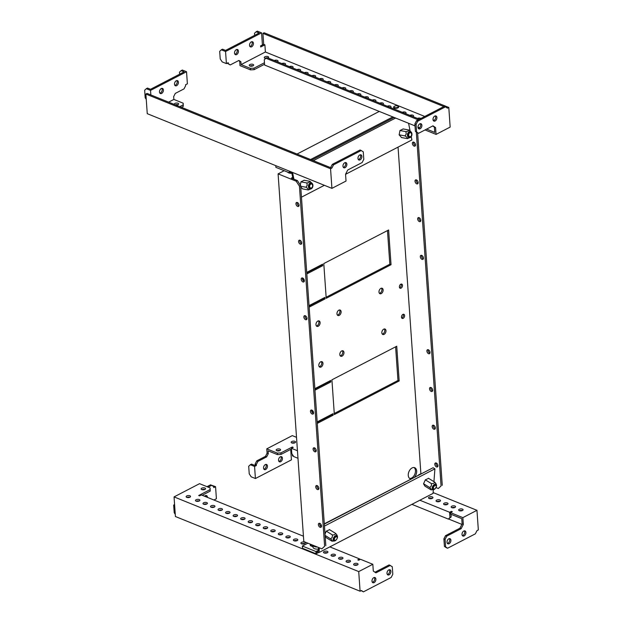 <?xml version="1.0" encoding="UTF-8"?>
<svg xmlns="http://www.w3.org/2000/svg" width="623" height="623" viewBox="0 0 623 623"><rect width="100%" height="100%" fill="white"/><g stroke="black" fill="none" stroke-linecap="round" stroke-linejoin="round"><path stroke-width="0.93" d="M397.599 107.374A2.134 0.981 -4 0 0 397.871 106.128A2.134 0.981 -4 0 0 394.585 106.151A2.134 0.981 -4 0 0 394.234 106.385A2.134 0.981 -4 0 0 394.811 107.615A2.134 0.981 -4 0 0 397.599 107.374M394.094 106.533A2.554 1.176 -4 0 0 393.892 106.689A2.554 1.176 -4 0 0 393.565 107.32A2.554 1.176 -4 0 0 395.177 108.285A2.554 1.176 -4 0 0 397.926 107.872A2.554 1.176 -4 0 0 398.665 106.961A2.554 1.176 -4 0 0 398.253 106.385A2.554 1.176 -4 0 0 398.035 106.26M401.072 284.104A2.212 1.433 -68 0 1 401.29 284.882A2.212 1.433 -68 0 1 399.592 287.764M399.374 286.985A2.212 1.433 -68 0 1 400.114 284.781A2.212 1.433 -68 0 1 401.765 284.119A2.212 1.433 -68 0 1 402.497 285.365A2.212 1.433 -68 0 1 401.749 287.569A2.212 1.433 -68 0 1 400.106 288.231A2.212 1.433 -68 0 1 399.374 286.985M403.182 314.296A2.212 1.433 -68 0 1 403.4 315.074A2.212 1.433 -68 0 1 401.703 317.956M401.485 317.177A2.212 1.433 -68 0 1 402.224 314.973A2.212 1.433 -68 0 1 403.875 314.319A2.212 1.433 -68 0 1 404.607 315.565A2.212 1.433 -68 0 1 403.868 317.769A2.212 1.433 -68 0 1 402.217 318.423A2.212 1.433 -68 0 1 401.485 317.177M318.47 320.853A2.936 1.9 -68 0 1 318.906 322.099A2.936 1.9 -68 0 1 316.398 325.977M315.97 324.731A2.936 1.9 -68 0 1 316.951 321.803A2.936 1.9 -68 0 1 319.14 320.931A2.936 1.9 -68 0 1 320.105 322.582A2.936 1.9 -68 0 1 319.124 325.51A2.936 1.9 -68 0 1 316.936 326.382A2.936 1.9 -68 0 1 315.97 324.731M339.48 309.966A2.936 1.9 -68 0 1 339.909 311.212A2.936 1.9 -68 0 1 337.409 315.09M336.973 313.844A2.936 1.9 -68 0 1 337.954 310.916A2.936 1.9 -68 0 1 340.142 310.044A2.936 1.9 -68 0 1 341.116 311.702A2.936 1.9 -68 0 1 340.127 314.623A2.936 1.9 -68 0 1 337.939 315.495A2.936 1.9 -68 0 1 336.973 313.844M381.494 288.192A2.936 1.9 -68 0 1 381.922 289.438A2.936 1.9 -68 0 1 379.423 293.316M378.986 292.07A2.936 1.9 -68 0 1 379.975 289.142A2.936 1.9 -68 0 1 382.164 288.27A2.936 1.9 -68 0 1 383.129 289.929A2.936 1.9 -68 0 1 382.14 292.849A2.936 1.9 -68 0 1 379.952 293.721A2.936 1.9 -68 0 1 378.986 292.07M384.344 328.96A2.936 1.9 -68 0 1 384.773 330.206A2.936 1.9 -68 0 1 382.273 334.084M381.837 332.838A2.936 1.9 -68 0 1 382.826 329.91A2.936 1.9 -68 0 1 385.014 329.037A2.936 1.9 -68 0 1 385.98 330.688A2.936 1.9 -68 0 1 384.998 333.617A2.936 1.9 -68 0 1 382.81 334.489A2.936 1.9 -68 0 1 381.837 332.838M342.331 350.733A2.936 1.9 -68 0 1 342.759 351.979A2.936 1.9 -68 0 1 340.259 355.858M339.823 354.612A2.936 1.9 -68 0 1 340.812 351.684A2.936 1.9 -68 0 1 343 350.811A2.936 1.9 -68 0 1 343.966 352.462A2.936 1.9 -68 0 1 342.977 355.39A2.936 1.9 -68 0 1 340.789 356.263A2.936 1.9 -68 0 1 339.823 354.612M321.32 361.62A2.936 1.9 -68 0 1 321.756 362.866A2.936 1.9 -68 0 1 319.249 366.745M318.82 365.499A2.936 1.9 -68 0 1 319.801 362.57A2.936 1.9 -68 0 1 321.99 361.698A2.936 1.9 -68 0 1 322.955 363.349A2.936 1.9 -68 0 1 321.974 366.277A2.936 1.9 -68 0 1 319.786 367.149A2.936 1.9 -68 0 1 318.82 365.499M414.061 467.538A5.965 3.855 -68 0 1 415.455 470.567A5.965 3.855 -68 0 1 409.654 478.441M410.907 478.931A5.965 3.855 -68 0 1 410.222 478.76A5.965 3.855 -68 0 1 408.26 475.411A5.965 3.855 -68 0 1 410.253 469.469A5.965 3.855 -68 0 1 414.692 467.702A5.965 3.855 -68 0 1 416.662 471.05A5.965 3.855 -68 0 1 414.669 476.984M321.507 525.952A2.212 1.347 -117.4 0 0 320.534 523.865A2.212 1.347 -117.4 0 0 318.921 523.351A2.212 1.347 -117.4 0 0 318.376 524.683A2.212 1.347 -117.4 0 0 319.342 526.77A2.212 1.347 -117.4 0 0 320.962 527.284A2.212 1.347 -117.4 0 0 321.507 525.952M321.421 526.708A2.212 1.347 62.6 0 1 319.576 524.06A2.212 1.347 62.6 0 1 319.661 523.304M318.867 488.206A2.212 1.347 -117.4 0 0 317.894 486.119A2.212 1.347 -117.4 0 0 316.282 485.605A2.212 1.347 -117.4 0 0 315.736 486.937A2.212 1.347 -117.4 0 0 316.702 489.024A2.212 1.347 -117.4 0 0 318.322 489.538A2.212 1.347 -117.4 0 0 318.867 488.206M318.781 488.962A2.212 1.347 62.6 0 1 316.936 486.314A2.212 1.347 62.6 0 1 317.021 485.558M316.227 450.46A2.212 1.347 -117.4 0 0 315.261 448.373A2.212 1.347 -117.4 0 0 313.642 447.859A2.212 1.347 -117.4 0 0 313.096 449.191A2.212 1.347 -117.4 0 0 314.062 451.278A2.212 1.347 -117.4 0 0 315.682 451.792A2.212 1.347 -117.4 0 0 316.227 450.46M316.141 451.216A2.212 1.347 62.6 0 1 314.296 448.568A2.212 1.347 62.6 0 1 314.381 447.812M313.587 412.714A2.212 1.347 -117.4 0 0 312.621 410.627A2.212 1.347 -117.4 0 0 311.002 410.113A2.212 1.347 -117.4 0 0 310.456 411.445A2.212 1.347 -117.4 0 0 311.422 413.532A2.212 1.347 -117.4 0 0 313.042 414.046A2.212 1.347 -117.4 0 0 313.587 412.714M313.501 413.47A2.212 1.347 62.6 0 1 311.656 410.822A2.212 1.347 62.6 0 1 311.741 410.066M306.991 318.345A2.212 1.347 -117.4 0 0 306.018 316.258A2.212 1.347 -117.4 0 0 304.406 315.744A2.212 1.347 -117.4 0 0 303.86 317.076A2.212 1.347 -117.4 0 0 304.826 319.163A2.212 1.347 -117.4 0 0 306.446 319.677A2.212 1.347 -117.4 0 0 306.991 318.345M306.905 319.101A2.212 1.347 62.6 0 1 305.06 316.453A2.212 1.347 62.6 0 1 305.138 315.697M304.351 280.599A2.212 1.347 -117.4 0 0 303.378 278.512A2.212 1.347 -117.4 0 0 301.766 277.998A2.212 1.347 -117.4 0 0 301.221 279.33A2.212 1.347 -117.4 0 0 302.186 281.417A2.212 1.347 -117.4 0 0 303.806 281.931A2.212 1.347 -117.4 0 0 304.351 280.599M304.265 281.355A2.212 1.347 62.6 0 1 302.42 278.707A2.212 1.347 62.6 0 1 302.505 277.951M301.711 242.853A2.212 1.347 -117.4 0 0 300.738 240.766A2.212 1.347 -117.4 0 0 299.126 240.252A2.212 1.347 -117.4 0 0 298.581 241.584A2.212 1.347 -117.4 0 0 299.546 243.671A2.212 1.347 -117.4 0 0 301.166 244.185A2.212 1.347 -117.4 0 0 301.711 242.853M301.625 243.609A2.212 1.347 62.6 0 1 299.78 240.961A2.212 1.347 62.6 0 1 299.865 240.205M299.071 205.107A2.212 1.347 -117.4 0 0 298.098 203.02A2.212 1.347 -117.4 0 0 296.486 202.506A2.212 1.347 -117.4 0 0 295.941 203.838A2.212 1.347 -117.4 0 0 296.906 205.925A2.212 1.347 -117.4 0 0 298.526 206.439A2.212 1.347 -117.4 0 0 299.071 205.107M298.985 205.863A2.212 1.347 62.6 0 1 297.14 203.215A2.212 1.347 62.6 0 1 297.226 202.459M437.946 465.607A2.212 1.347 -117.4 0 0 436.972 463.52A2.212 1.347 -117.4 0 0 435.36 463.006A2.212 1.347 -117.4 0 0 434.815 464.345A2.212 1.347 -117.4 0 0 435.781 466.432A2.212 1.347 -117.4 0 0 437.401 466.946A2.212 1.347 -117.4 0 0 437.946 465.607M436.1 462.967A2.212 1.347 -117.4 0 0 436.014 463.722A2.212 1.347 -117.4 0 0 437.86 466.37M435.306 427.861A2.212 1.347 -117.4 0 0 434.34 425.774A2.212 1.347 -117.4 0 0 432.72 425.26A2.212 1.347 -117.4 0 0 432.175 426.599A2.212 1.347 -117.4 0 0 433.141 428.686A2.212 1.347 -117.4 0 0 434.761 429.2A2.212 1.347 -117.4 0 0 435.306 427.861M433.46 425.213A2.212 1.347 -117.4 0 0 433.374 425.976A2.212 1.347 -117.4 0 0 435.22 428.624M432.666 390.115A2.212 1.347 -117.4 0 0 431.7 388.028A2.212 1.347 -117.4 0 0 430.08 387.514A2.212 1.347 -117.4 0 0 429.535 388.853A2.212 1.347 -117.4 0 0 430.501 390.94A2.212 1.347 -117.4 0 0 432.121 391.446A2.212 1.347 -117.4 0 0 432.666 390.115M430.82 387.467A2.212 1.347 -117.4 0 0 430.734 388.23A2.212 1.347 -117.4 0 0 432.58 390.878M430.026 352.369A2.212 1.347 -117.4 0 0 429.06 350.282A2.212 1.347 -117.4 0 0 427.44 349.768A2.212 1.347 -117.4 0 0 426.895 351.099A2.212 1.347 -117.4 0 0 427.861 353.186A2.212 1.347 -117.4 0 0 429.481 353.7A2.212 1.347 -117.4 0 0 430.026 352.369M428.18 349.721A2.212 1.347 -117.4 0 0 428.094 350.484A2.212 1.347 -117.4 0 0 429.94 353.124M423.43 258.008A2.212 1.347 -117.4 0 0 422.456 255.921A2.212 1.347 -117.4 0 0 420.844 255.407A2.212 1.347 -117.4 0 0 420.299 256.738A2.212 1.347 -117.4 0 0 421.265 258.825A2.212 1.347 -117.4 0 0 422.885 259.339A2.212 1.347 -117.4 0 0 423.43 258.008M421.576 255.36A2.212 1.347 -117.4 0 0 421.498 256.115A2.212 1.347 -117.4 0 0 423.344 258.763M420.79 220.254A2.212 1.347 -117.4 0 0 419.816 218.167A2.212 1.347 -117.4 0 0 418.204 217.661A2.212 1.347 -117.4 0 0 417.659 218.992A2.212 1.347 -117.4 0 0 418.625 221.079A2.212 1.347 -117.4 0 0 420.245 221.593A2.212 1.347 -117.4 0 0 420.79 220.254M418.944 217.614A2.212 1.347 -117.4 0 0 418.858 218.369A2.212 1.347 -117.4 0 0 420.704 221.017M418.15 182.508A2.212 1.347 -117.4 0 0 417.176 180.421A2.212 1.347 -117.4 0 0 415.564 179.907A2.212 1.347 -117.4 0 0 415.019 181.246A2.212 1.347 -117.4 0 0 415.985 183.333A2.212 1.347 -117.4 0 0 417.605 183.847A2.212 1.347 -117.4 0 0 418.15 182.508M416.304 179.868A2.212 1.347 -117.4 0 0 416.219 180.623A2.212 1.347 -117.4 0 0 418.064 183.271M415.51 144.762A2.212 1.347 -117.4 0 0 414.536 142.675A2.212 1.347 -117.4 0 0 412.924 142.161A2.212 1.347 -117.4 0 0 412.379 143.5A2.212 1.347 -117.4 0 0 413.345 145.587A2.212 1.347 -117.4 0 0 414.965 146.101A2.212 1.347 -117.4 0 0 415.51 144.762M413.664 142.114A2.212 1.347 -117.4 0 0 413.579 142.877A2.212 1.347 -117.4 0 0 415.424 145.525M420.891 473.76L398.05 147.114M391.034 264.705L326.218 298.3L323.789 263.568L388.612 229.98L391.034 264.705L389.834 264.222L326.141 297.226M306.718 272.415L322.589 264.191L322.691 265.702L306.828 273.925M303.206 280.599L303.043 278.224M309.039 305.636L324.91 297.412L325.011 298.923L309.148 307.147M314.849 388.674L330.72 380.451L330.821 381.961L314.958 390.185M317.169 421.896L333.04 413.672L333.141 415.183L317.278 423.399M312.45 412.714L312.279 410.339M331.919 379.828L396.734 346.24L399.164 380.965L334.341 414.56L331.919 379.828M278.092 173.879L303.806 541.535L321.881 548.84L324.63 546.285L299.445 186.184L296.166 181.192L278.092 173.879L284.205 170.71M387.475 230.565L389.834 264.222M321.452 264.783L321.484 265.219L306.75 272.851M303.121 278.279L303.292 280.693M323.781 297.996L323.812 298.433L309.07 306.072M329.583 381.042L329.614 381.478L314.88 389.11M331.911 414.256L331.942 414.692L317.2 422.332M312.357 410.393L312.528 412.808M395.605 346.824L397.965 380.482L334.271 413.485M435.96 487.552L438.319 488.502L441.068 485.948L416.32 132.099M324.63 546.285L321.881 548.84M441.068 485.948L438.319 488.502M296.166 181.192L297.373 180.569L291.346 178.131L292.709 177.423M297.373 180.569L300.644 185.561L299.445 186.184M325.829 545.662L300.644 185.561M432.666 467.959L324.303 523.818M321.39 525.321L320.308 525.882M442.268 485.325L417.62 132.909M399.164 380.965L397.965 380.482M333.141 415.183L331.942 414.692M330.821 381.961L329.614 381.478M325.011 298.923L323.812 298.433M322.691 265.702L321.484 265.219M360.296 154.792A2.772 1.791 -68 0 1 360.507 157.253A2.772 1.791 -68 0 1 358.895 159.395A2.772 1.791 -68 0 1 358.357 159.574M360.102 159.877A2.772 1.791 -68 0 1 358.887 159.994A2.772 1.791 -68 0 1 358.023 157.603A2.772 1.791 -68 0 1 359.759 154.971A2.772 1.791 -68 0 1 360.966 154.854A2.772 1.791 -68 0 1 361.831 157.245A2.772 1.791 -68 0 1 360.102 159.877M345.29 162.564A2.772 1.791 -68 0 1 345.508 165.025A2.772 1.791 -68 0 1 343.888 167.166A2.772 1.791 -68 0 1 343.351 167.353M345.095 167.657A2.772 1.791 -68 0 1 343.888 167.766A2.772 1.791 -68 0 1 343.016 165.383A2.772 1.791 -68 0 1 344.753 162.751A2.772 1.791 -68 0 1 345.96 162.634A2.772 1.791 -68 0 1 346.824 165.025A2.772 1.791 -68 0 1 345.095 167.657M174.284 104.423A2.212 1.02 176 0 1 174.23 104.228A2.212 1.02 176 0 1 175.561 103.184A2.212 1.02 176 0 1 177.999 103.262A2.212 1.02 176 0 1 178.645 103.916A2.212 1.02 176 0 1 176.364 105.092M175.265 104.82A2.212 1.02 176 0 1 177.968 104.719M174.51 84.23A2.772 1.791 -68 0 1 175.437 81.473A2.772 1.791 -68 0 1 177.5 80.647A2.772 1.791 -68 0 1 178.412 82.205A2.772 1.791 -68 0 1 177.485 84.962A2.772 1.791 -68 0 1 175.421 85.787A2.772 1.791 -68 0 1 174.51 84.23M176.823 80.585A2.772 1.791 -68 0 1 177.205 81.722A2.772 1.791 -68 0 1 174.892 85.367M159.504 92.002A2.772 1.791 -68 0 1 160.43 89.253A2.772 1.791 -68 0 1 162.494 88.427A2.772 1.791 -68 0 1 163.405 89.985A2.772 1.791 -68 0 1 162.478 92.741A2.772 1.791 -68 0 1 160.415 93.559A2.772 1.791 -68 0 1 159.504 92.002M161.824 88.357A2.772 1.791 -68 0 1 162.198 89.494A2.772 1.791 -68 0 1 159.885 93.146M147.083 93.419L330.548 167.626L332.339 164.347L360.102 149.964L363.264 151.786L363.793 159.332L362.15 162.533L347.743 169.993L345.555 174.261L346.03 181.052L331.927 188.364L147.254 113.674L145.883 94.042L147.083 93.419M168.638 102.141L173.864 99.431L173.661 96.596L175.304 93.403L184.011 88.887L185.654 85.694L185.584 84.751L187.383 83.817L186.542 71.738L150.532 90.397L150.852 94.945M186.542 71.738L182.321 70.033L181.122 70.656L184.135 71.871L150.525 89.291L147.511 88.069L146.312 88.692L150.532 90.397M181.643 107.226L183.294 106.369L183.185 103.2L173.864 99.431M179.946 106.541L183.193 104.866L183.294 106.369M183.193 104.866L183.185 103.2M145.883 94.042L330.556 168.74L331.927 188.364M330.556 168.74L331.903 168.039L330.696 167.548M331.903 168.039L333.546 164.838L361.309 150.454M333.546 164.838L332.339 164.347M330.572 167.618L175.694 104.991M181.122 70.656L179.479 72.182L179.619 74.215M146.257 99.4L145.19 97.772L144.661 90.226L146.312 88.692M418.376 128.47A2.772 1.791 112 0 0 418.913 128.291A2.772 1.791 112 0 0 420.533 126.15A2.772 1.791 112 0 0 420.315 123.689M419.777 123.868A2.772 1.791 112 0 0 418.041 126.5A2.772 1.791 112 0 0 418.913 128.891A2.772 1.791 112 0 0 420.12 128.774A2.772 1.791 112 0 0 421.849 126.142A2.772 1.791 112 0 0 420.984 123.751A2.772 1.791 112 0 0 419.777 123.868M433.382 120.691A2.772 1.791 112 0 0 433.92 120.512A2.772 1.791 112 0 0 435.532 118.37A2.772 1.791 112 0 0 435.321 115.909M434.784 116.088A2.772 1.791 112 0 0 433.047 118.728A2.772 1.791 112 0 0 433.912 121.111A2.772 1.791 112 0 0 435.127 121.002A2.772 1.791 112 0 0 436.855 118.37A2.772 1.791 112 0 0 435.991 115.979A2.772 1.791 112 0 0 434.784 116.088M268.092 58.017A2.212 1.02 -4 0 0 268.677 57.261A2.212 1.02 -4 0 0 268.03 56.607A2.212 1.02 -4 0 0 265.585 56.529A2.212 1.02 -4 0 0 264.261 57.565A2.212 1.02 -4 0 0 264.907 58.219A2.212 1.02 -4 0 0 265.717 58.414M277.43 61.794A2.212 1.02 -4 0 0 278.022 61.038A2.212 1.02 -4 0 0 277.367 60.384A2.212 1.02 -4 0 0 274.299 60.524M284.96 64.839A2.212 1.02 -4 0 0 285.552 64.083A2.212 1.02 -4 0 0 284.898 63.429A2.212 1.02 -4 0 0 281.83 63.577M292.491 67.884A2.212 1.02 -4 0 0 293.083 67.128A2.212 1.02 -4 0 0 292.428 66.474A2.212 1.02 -4 0 0 289.36 66.622M300.029 70.936A2.212 1.02 -4 0 0 300.613 70.173A2.212 1.02 -4 0 0 299.959 69.519A2.212 1.02 -4 0 0 296.898 69.667M315.09 77.026A2.212 1.02 -4 0 0 315.674 76.271A2.212 1.02 -4 0 0 315.028 75.617A2.212 1.02 -4 0 0 311.959 75.757M322.621 80.071A2.212 1.02 -4 0 0 323.205 79.316A2.212 1.02 -4 0 0 322.558 78.662A2.212 1.02 -4 0 0 319.49 78.81M330.151 83.116A2.212 1.02 -4 0 0 330.735 82.361A2.212 1.02 -4 0 0 330.089 81.706A2.212 1.02 -4 0 0 327.02 81.854M337.682 86.161A2.212 1.02 -4 0 0 338.273 85.406A2.212 1.02 -4 0 0 337.619 84.751A2.212 1.02 -4 0 0 334.551 84.899M345.212 89.214A2.212 1.02 -4 0 0 345.804 88.45A2.212 1.02 -4 0 0 345.15 87.796A2.212 1.02 -4 0 0 342.082 87.944M352.743 92.259A2.212 1.02 -4 0 0 353.334 91.503A2.212 1.02 -4 0 0 352.68 90.849A2.212 1.02 -4 0 0 349.612 90.989M360.281 95.303A2.212 1.02 -4 0 0 360.865 94.548A2.212 1.02 -4 0 0 360.211 93.894A2.212 1.02 -4 0 0 357.15 94.034M367.811 98.348A2.212 1.02 -4 0 0 368.395 97.593A2.212 1.02 -4 0 0 367.749 96.939A2.212 1.02 -4 0 0 364.681 97.087M375.342 101.393A2.212 1.02 -4 0 0 375.926 100.638A2.212 1.02 -4 0 0 375.28 99.984A2.212 1.02 -4 0 0 372.211 100.132M382.872 104.438A2.212 1.02 -4 0 0 383.457 103.683A2.212 1.02 -4 0 0 382.81 103.029A2.212 1.02 -4 0 0 379.742 103.177M390.403 107.491A2.212 1.02 -4 0 0 390.987 106.728A2.212 1.02 -4 0 0 390.341 106.074A2.212 1.02 -4 0 0 387.272 106.222M405.464 113.581A2.212 1.02 -4 0 0 406.056 112.825A2.212 1.02 -4 0 0 405.402 112.171A2.212 1.02 -4 0 0 402.333 112.311M412.994 116.626A2.212 1.02 -4 0 0 413.586 115.87A2.212 1.02 -4 0 0 412.932 115.216A2.212 1.02 -4 0 0 409.864 115.364M420.852 118.479A2.212 1.02 -4 0 0 420.463 118.261A2.212 1.02 -4 0 0 417.402 118.409M249.901 65.999A2.212 1.02 -4 0 0 252.346 66.077A2.212 1.02 -4 0 0 253.67 65.033A2.212 1.02 -4 0 0 253.024 64.379A2.212 1.02 -4 0 0 250.586 64.301A2.212 1.02 -4 0 0 249.255 65.345A2.212 1.02 -4 0 0 249.901 65.999M307.56 73.981A2.212 1.02 -4 0 0 308.144 73.218A2.212 1.02 -4 0 0 307.497 72.564A2.212 1.02 -4 0 0 304.429 72.712M234.528 53.126A2.772 1.791 112 0 0 235.439 54.684A2.772 1.791 112 0 0 237.503 53.858A2.772 1.791 112 0 0 238.43 51.102A2.772 1.791 112 0 0 237.519 49.544A2.772 1.791 112 0 0 235.455 50.37A2.772 1.791 112 0 0 234.528 53.126M234.91 54.263A2.772 1.791 112 0 0 237.223 50.619A2.772 1.791 112 0 0 236.849 49.482M249.535 45.347A2.772 1.791 112 0 0 250.446 46.904A2.772 1.791 112 0 0 252.51 46.086A2.772 1.791 112 0 0 253.436 43.33A2.772 1.791 112 0 0 252.525 41.772A2.772 1.791 112 0 0 250.462 42.59A2.772 1.791 112 0 0 249.535 45.347M249.916 46.484A2.772 1.791 112 0 0 252.229 42.839A2.772 1.791 112 0 0 251.848 41.702M434.262 120.294L433.032 119.795M424.761 116.454L265.39 51.997L241.085 64.59L240.891 61.763L238.928 60.431L230.222 64.94L228.267 63.608L228.197 62.666L226.398 63.601L225.557 51.522L261.567 32.855L262.415 44.934L260.609 45.868L260.687 46.998L264.892 44.825L263.685 44.334L262.922 33.393L443.849 106.564M264.892 44.825L265.39 51.997M432.697 125.971L434.379 127.115L434.753 132.403L426.63 129.117M445.484 106.829L444.277 106.338L416.522 120.73L414.879 123.922L415.409 131.476L418.57 133.291L432.977 125.83L435.586 127.606L436.061 134.397L450.164 127.092L448.794 107.46L447.446 108.161L445.484 106.829L417.721 121.212L416.086 124.413L416.608 131.959L418.57 133.291M260.616 45.931L263.685 44.334M448.794 107.46L264.121 32.77L262.922 33.393M240.891 61.763L239.684 61.272L239.987 65.617L250.508 69.869L254.122 69.667L254.013 68.164L250.407 68.359L250.508 69.869M239.684 61.272L238.648 60.571M230.222 64.94L227.177 63.196M261.567 32.855L257.346 31.15L256.146 31.773L259.16 32.988L225.549 50.408L222.536 49.194L221.336 49.809L219.685 51.343L220.215 58.897L222.185 61.895L226.398 63.601M228.267 63.608L227.208 63.18M252.993 65.843A2.212 1.02 -4 0 0 250.041 66.046M266.558 57.908A2.212 1.02 -4 0 0 265.04 58.274M425.042 129.942L436.061 134.397M264.464 62.744L254.013 68.164M264.573 64.255L254.122 69.667M250.407 68.359L241.085 64.59M418.22 119.85L265.904 58.243L264.261 59.777L264.627 65.057L415.011 125.885M417.986 127.092L419.614 127.746M435.586 127.606L434.379 127.115M417.721 121.212L416.522 120.73M416.086 124.413L414.879 123.922M416.608 131.959L415.409 131.476M419.419 119.227L267.103 57.62L265.904 58.243M221.336 49.809L225.557 51.522M254.643 35.332L254.503 33.307L256.146 31.773M387.374 574.507A2.772 1.791 112 0 0 387.911 574.32A2.772 1.791 112 0 0 389.523 572.187A2.772 1.791 112 0 0 389.305 569.726M389.118 574.811A2.772 1.791 112 0 0 390.847 572.179A2.772 1.791 112 0 0 389.982 569.788A2.772 1.791 112 0 0 388.775 569.905A2.772 1.791 112 0 0 387.039 572.537A2.772 1.791 112 0 0 387.903 574.928A2.772 1.791 112 0 0 389.118 574.811M372.367 582.279A2.772 1.791 112 0 0 372.904 582.1A2.772 1.791 112 0 0 374.516 579.958A2.772 1.791 112 0 0 374.306 577.498M374.112 582.591A2.772 1.791 112 0 0 375.84 579.958A2.772 1.791 112 0 0 374.976 577.568A2.772 1.791 112 0 0 373.769 577.677A2.772 1.791 112 0 0 372.032 580.317A2.772 1.791 112 0 0 372.897 582.7A2.772 1.791 112 0 0 374.112 582.591M189.898 495.776A2.212 1.02 176 0 1 190.545 496.43A2.212 1.02 176 0 1 189.221 497.466A2.212 1.02 176 0 1 186.775 497.388A2.212 1.02 176 0 1 186.129 496.733A2.212 1.02 176 0 1 187.453 495.698A2.212 1.02 176 0 1 189.898 495.776M199.235 499.553A2.212 1.02 176 0 1 199.89 500.207A2.212 1.02 176 0 1 198.558 501.242A2.212 1.02 176 0 1 196.113 501.165A2.212 1.02 176 0 1 195.466 500.51A2.212 1.02 176 0 1 196.798 499.475A2.212 1.02 176 0 1 199.235 499.553M206.766 502.597A2.212 1.02 176 0 1 207.42 503.252A2.212 1.02 176 0 1 206.088 504.295A2.212 1.02 176 0 1 203.651 504.217A2.212 1.02 176 0 1 202.997 503.563A2.212 1.02 176 0 1 204.328 502.52A2.212 1.02 176 0 1 206.766 502.597M214.296 505.642A2.212 1.02 176 0 1 214.951 506.297A2.212 1.02 176 0 1 213.619 507.34A2.212 1.02 176 0 1 211.181 507.262A2.212 1.02 176 0 1 210.527 506.608A2.212 1.02 176 0 1 211.859 505.565A2.212 1.02 176 0 1 214.296 505.642M221.835 508.687A2.212 1.02 176 0 1 222.481 509.341A2.212 1.02 176 0 1 221.149 510.385A2.212 1.02 176 0 1 218.712 510.307A2.212 1.02 176 0 1 218.058 509.653A2.212 1.02 176 0 1 219.389 508.609A2.212 1.02 176 0 1 221.835 508.687M236.896 514.785A2.212 1.02 176 0 1 237.542 515.439A2.212 1.02 176 0 1 236.21 516.475A2.212 1.02 176 0 1 233.773 516.397A2.212 1.02 176 0 1 233.127 515.743A2.212 1.02 176 0 1 234.45 514.699A2.212 1.02 176 0 1 236.896 514.785M244.426 517.83A2.212 1.02 176 0 1 245.073 518.484A2.212 1.02 176 0 1 243.749 519.52A2.212 1.02 176 0 1 241.303 519.442A2.212 1.02 176 0 1 240.657 518.788A2.212 1.02 176 0 1 241.981 517.752A2.212 1.02 176 0 1 244.426 517.83M251.957 520.875A2.212 1.02 176 0 1 252.603 521.529A2.212 1.02 176 0 1 251.279 522.572A2.212 1.02 176 0 1 248.834 522.495A2.212 1.02 176 0 1 248.188 521.84A2.212 1.02 176 0 1 249.519 520.797A2.212 1.02 176 0 1 251.957 520.875M259.487 523.92A2.212 1.02 176 0 1 260.141 524.574A2.212 1.02 176 0 1 258.81 525.617A2.212 1.02 176 0 1 256.365 525.539A2.212 1.02 176 0 1 255.718 524.885A2.212 1.02 176 0 1 257.05 523.842A2.212 1.02 176 0 1 259.487 523.92M267.018 526.965A2.212 1.02 176 0 1 267.672 527.619A2.212 1.02 176 0 1 266.34 528.662A2.212 1.02 176 0 1 263.903 528.584A2.212 1.02 176 0 1 263.249 527.93A2.212 1.02 176 0 1 264.58 526.887A2.212 1.02 176 0 1 267.018 526.965M274.548 530.009A2.212 1.02 176 0 1 275.202 530.664A2.212 1.02 176 0 1 273.871 531.707A2.212 1.02 176 0 1 271.433 531.629A2.212 1.02 176 0 1 270.779 530.975A2.212 1.02 176 0 1 272.111 529.932A2.212 1.02 176 0 1 274.548 530.009M282.087 533.062A2.212 1.02 176 0 1 282.733 533.716A2.212 1.02 176 0 1 281.401 534.752A2.212 1.02 176 0 1 278.964 534.674A2.212 1.02 176 0 1 278.31 534.02A2.212 1.02 176 0 1 279.641 532.984A2.212 1.02 176 0 1 282.087 533.062M289.617 536.107A2.212 1.02 176 0 1 290.263 536.761A2.212 1.02 176 0 1 288.932 537.805A2.212 1.02 176 0 1 286.494 537.719A2.212 1.02 176 0 1 285.84 537.065A2.212 1.02 176 0 1 287.172 536.029A2.212 1.02 176 0 1 289.617 536.107M297.148 539.152A2.212 1.02 176 0 1 297.794 539.806A2.212 1.02 176 0 1 296.47 540.85A2.212 1.02 176 0 1 294.025 540.772A2.212 1.02 176 0 1 293.378 540.118A2.212 1.02 176 0 1 294.702 539.074A2.212 1.02 176 0 1 297.148 539.152M304.678 542.197A2.212 1.02 176 0 1 305.325 542.851A2.212 1.02 176 0 1 304.001 543.895A2.212 1.02 176 0 1 301.555 543.817A2.212 1.02 176 0 1 300.909 543.163A2.212 1.02 176 0 1 302.233 542.119A2.212 1.02 176 0 1 304.678 542.197M312.847 545.826A2.212 1.02 176 0 1 312.855 545.896A2.212 1.02 176 0 1 312.473 546.527M327.27 551.339A2.212 1.02 176 0 1 327.924 551.994A2.212 1.02 176 0 1 326.592 553.029A2.212 1.02 176 0 1 324.155 552.951A2.212 1.02 176 0 1 323.501 552.297A2.212 1.02 176 0 1 324.832 551.262A2.212 1.02 176 0 1 327.27 551.339M334.8 554.384A2.212 1.02 176 0 1 335.454 555.038A2.212 1.02 176 0 1 334.123 556.082A2.212 1.02 176 0 1 331.685 555.996A2.212 1.02 176 0 1 331.031 555.342A2.212 1.02 176 0 1 332.363 554.306A2.212 1.02 176 0 1 334.8 554.384M342.339 557.429A2.212 1.02 176 0 1 342.985 558.083A2.212 1.02 176 0 1 341.653 559.127A2.212 1.02 176 0 1 339.216 559.049A2.212 1.02 176 0 1 338.562 558.395A2.212 1.02 176 0 1 339.893 557.351A2.212 1.02 176 0 1 342.339 557.429M204.905 487.996A2.212 1.02 176 0 1 205.551 488.65A2.212 1.02 176 0 1 204.219 489.694A2.212 1.02 176 0 1 201.782 489.616A2.212 1.02 176 0 1 201.136 488.962A2.212 1.02 176 0 1 202.459 487.918A2.212 1.02 176 0 1 204.905 487.996M357.4 563.519A2.212 1.02 176 0 1 358.046 564.173A2.212 1.02 176 0 1 356.722 565.217A2.212 1.02 176 0 1 354.277 565.139A2.212 1.02 176 0 1 353.63 564.485A2.212 1.02 176 0 1 354.954 563.441A2.212 1.02 176 0 1 357.4 563.519M349.869 560.474A2.212 1.02 176 0 1 350.515 561.128A2.212 1.02 176 0 1 349.184 562.172A2.212 1.02 176 0 1 346.746 562.094A2.212 1.02 176 0 1 346.092 561.44A2.212 1.02 176 0 1 347.424 560.396A2.212 1.02 176 0 1 349.869 560.474M229.365 511.732A2.212 1.02 176 0 1 230.012 512.386A2.212 1.02 176 0 1 228.68 513.43A2.212 1.02 176 0 1 226.242 513.352A2.212 1.02 176 0 1 225.588 512.698A2.212 1.02 176 0 1 226.92 511.654A2.212 1.02 176 0 1 229.365 511.732M207.436 497.38A2.772 1.791 112 0 0 207.428 497.138A2.772 1.791 112 0 0 206.517 495.581A2.772 1.791 112 0 0 204.601 496.235M206.229 496.897A2.772 1.791 112 0 0 206.221 496.656A2.772 1.791 112 0 0 205.839 495.519M202.187 495.262L210.2 491.111L210.083 487.934L199.562 483.674L174.051 496.897L175.421 516.522L360.094 591.219L361.449 590.518L363.404 591.85L391.166 577.466L392.809 574.266L392.28 566.72L389.118 564.897L374.991 572.218M361.169 590.659L363.404 591.85M208.183 487.163L211.734 485.325L213.689 486.656L213.759 487.599L215.558 486.672L216.399 498.75L213.946 500.02M202.467 489.452L203.02 489.834L204.064 489.304M303.432 536.208L201.393 494.942L199.594 495.877L198.69 495.511L210.091 489.6M206.976 486.68L210.527 484.842L211.734 485.325M226.375 513.399A2.212 1.02 176 0 1 229.334 513.196M346.879 562.141A2.212 1.02 176 0 1 349.838 561.938M354.409 565.186A2.212 1.02 176 0 1 357.368 564.983M201.914 489.662A2.212 1.02 176 0 1 204.874 489.46M339.348 559.096A2.212 1.02 176 0 1 342.307 558.886M331.818 556.051A2.212 1.02 176 0 1 334.777 555.841M324.287 553.006A2.212 1.02 176 0 1 327.246 552.796M301.688 543.863A2.212 1.02 176 0 1 304.647 543.661M294.157 540.819A2.212 1.02 176 0 1 297.116 540.608M286.627 537.774A2.212 1.02 176 0 1 289.586 537.563M279.096 534.729A2.212 1.02 176 0 1 282.055 534.518M271.566 531.676A2.212 1.02 176 0 1 274.525 531.474M264.035 528.631A2.212 1.02 176 0 1 266.994 528.429M256.505 525.586A2.212 1.02 176 0 1 259.456 525.384M248.974 522.541A2.212 1.02 176 0 1 251.926 522.331M241.436 519.496A2.212 1.02 176 0 1 244.395 519.286M233.905 516.451A2.212 1.02 176 0 1 236.865 516.241M218.844 510.354A2.212 1.02 176 0 1 221.804 510.151M211.314 507.309A2.212 1.02 176 0 1 214.273 507.106M203.783 504.264A2.212 1.02 176 0 1 206.743 504.054M196.253 501.219A2.212 1.02 176 0 1 199.204 501.009M186.908 497.442A2.212 1.02 176 0 1 189.867 497.232M329.832 546.885L359.572 558.917L357.773 559.851L358.677 560.217L360.476 559.283L372.827 564.282L358.723 571.587L174.051 496.897M210.2 491.111L210.083 487.934M360.094 591.219L358.723 571.587M390.325 565.388L375.918 572.849L373.302 571.073L372.827 564.282M359.627 559.727L359.572 558.917M211.119 485.076L215.558 486.672M174.572 504.326L173.677 505.16L174.206 512.706L175.273 514.333M449.331 538.615A2.772 1.791 -68 0 1 449.541 541.083A2.772 1.791 -68 0 1 447.929 543.217A2.772 1.791 -68 0 1 447.392 543.404M448.794 538.802A2.772 1.791 -68 0 1 450.001 538.685A2.772 1.791 -68 0 1 450.865 541.076A2.772 1.791 -68 0 1 449.136 543.708A2.772 1.791 -68 0 1 447.921 543.824A2.772 1.791 -68 0 1 447.057 541.434A2.772 1.791 -68 0 1 448.794 538.802M464.33 530.843A2.772 1.791 -68 0 1 464.548 533.304A2.772 1.791 -68 0 1 462.936 535.445A2.772 1.791 -68 0 1 462.398 535.624M463.8 531.022A2.772 1.791 -68 0 1 465.007 530.913A2.772 1.791 -68 0 1 465.872 533.296A2.772 1.791 -68 0 1 464.143 535.928A2.772 1.791 -68 0 1 462.928 536.045A2.772 1.791 -68 0 1 462.064 533.654A2.772 1.791 -68 0 1 463.8 531.022M294.905 442.797A2.212 1.02 -4 0 0 291.946 443.008M294.936 441.341A2.212 1.02 -4 0 0 292.491 441.263A2.212 1.02 -4 0 0 291.159 442.307A2.212 1.02 -4 0 0 291.813 442.961A2.212 1.02 -4 0 0 294.251 443.039A2.212 1.02 -4 0 0 295.582 441.995A2.212 1.02 -4 0 0 294.936 441.341M432.276 498.361A2.212 1.02 -4 0 0 429.317 498.571M432.307 496.905A2.212 1.02 -4 0 0 429.862 496.827A2.212 1.02 -4 0 0 428.538 497.87A2.212 1.02 -4 0 0 429.185 498.525A2.212 1.02 -4 0 0 431.63 498.602A2.212 1.02 -4 0 0 432.954 497.559A2.212 1.02 -4 0 0 432.307 496.905M439.807 501.414A2.212 1.02 -4 0 0 436.855 501.616M439.838 499.95A2.212 1.02 -4 0 0 437.401 499.872A2.212 1.02 -4 0 0 436.069 500.915A2.212 1.02 -4 0 0 436.715 501.57A2.212 1.02 -4 0 0 439.16 501.647A2.212 1.02 -4 0 0 440.484 500.604A2.212 1.02 -4 0 0 439.838 499.95M447.337 504.459A2.212 1.02 -4 0 0 444.386 504.661M447.369 502.995A2.212 1.02 -4 0 0 444.931 502.917A2.212 1.02 -4 0 0 443.599 503.96A2.212 1.02 -4 0 0 444.246 504.614A2.212 1.02 -4 0 0 446.691 504.692A2.212 1.02 -4 0 0 448.023 503.649A2.212 1.02 -4 0 0 447.369 502.995M454.876 507.504A2.212 1.02 -4 0 0 451.916 507.714M454.899 506.04A2.212 1.02 -4 0 0 452.462 505.962A2.212 1.02 -4 0 0 451.13 507.005A2.212 1.02 -4 0 0 451.784 507.659A2.212 1.02 -4 0 0 454.222 507.737A2.212 1.02 -4 0 0 455.553 506.694A2.212 1.02 -4 0 0 454.899 506.04M279.898 450.577A2.212 1.02 -4 0 0 276.939 450.787M279.929 449.113A2.212 1.02 -4 0 0 277.484 449.035A2.212 1.02 -4 0 0 276.16 450.079A2.212 1.02 -4 0 0 276.807 450.733A2.212 1.02 -4 0 0 279.244 450.811A2.212 1.02 -4 0 0 280.576 449.767A2.212 1.02 -4 0 0 279.929 449.113M462.406 510.549A2.212 1.02 -4 0 0 459.447 510.759M462.43 509.092A2.212 1.02 -4 0 0 459.992 509.014A2.212 1.02 -4 0 0 458.66 510.05A2.212 1.02 -4 0 0 459.315 510.704A2.212 1.02 -4 0 0 461.752 510.782A2.212 1.02 -4 0 0 463.084 509.746A2.212 1.02 -4 0 0 462.43 509.092M267.446 466.035A2.772 1.791 -68 0 1 266.519 468.792A2.772 1.791 -68 0 1 264.456 469.617A2.772 1.791 -68 0 1 263.545 468.06A2.772 1.791 -68 0 1 264.471 465.303A2.772 1.791 -68 0 1 266.535 464.478A2.772 1.791 -68 0 1 267.446 466.035M265.857 464.415A2.772 1.791 -68 0 1 266.239 465.552A2.772 1.791 -68 0 1 263.926 469.197M282.453 458.263A2.772 1.791 -68 0 1 281.526 461.02A2.772 1.791 -68 0 1 279.462 461.838A2.772 1.791 -68 0 1 278.551 460.28A2.772 1.791 -68 0 1 279.478 457.523A2.772 1.791 -68 0 1 281.541 456.706A2.772 1.791 -68 0 1 282.453 458.263M280.864 456.636A2.772 1.791 -68 0 1 281.246 457.773A2.772 1.791 -68 0 1 278.933 461.417M292.748 443.163L292.717 442.743M292.366 454.44L292.467 455.872L293.612 456.332M448.505 518.982L461.892 524.395M476.961 510.315L478.339 529.939L476.984 530.64L475.341 533.841L447.587 548.224L446.38 547.742L444.417 546.41L443.895 538.856L445.538 535.663L459.938 528.195L462.126 523.935L461.76 518.648L450.616 514.139L450.507 512.628L462.858 517.627L476.961 510.315L433.117 492.583M266.784 448.84L267.088 453.178L265.445 456.379L256.738 460.888L255.103 464.088L255.165 465.031L256.372 465.521L256.302 464.571L257.945 461.378L266.652 456.869L268.295 453.669L268.092 450.834L277.414 454.611L277.313 453.1L266.784 448.84L292.288 435.617L296.517 437.33M256.372 465.521L254.573 466.448L255.414 478.526L291.424 459.867L290.692 449.393M297.981 458.271L293.76 456.566L291.798 453.567L291.424 448.287L293.223 447.353L292.319 446.987L280.918 452.898L277.313 453.1M292.382 447.789L292.319 446.987M255.165 465.031L254.566 465.342L251.552 464.119L250.353 464.742L254.573 466.448M256.302 464.571L255.103 464.088M257.945 461.378L256.738 460.888M266.652 456.869L265.445 456.379M268.295 453.669L267.088 453.178M450.507 512.628L452.306 511.693L451.402 511.327L449.604 512.262L419.855 500.23M451.465 512.137L451.402 511.327M291.471 448.988L281.02 454.408L280.918 452.898M281.02 454.408L277.414 454.611M291.424 448.287L297.451 450.725M447.587 548.224L445.624 546.893L445.095 539.347L446.738 536.146L461.145 528.686L463.333 524.418L462.858 517.627M463.333 524.418L462.126 523.935M445.624 546.893L444.417 546.41M445.095 539.347L443.895 538.856M446.738 536.146L445.538 535.663M461.145 528.686L459.938 528.195M450.99 514.294L451.177 516.926L449.977 517.549L449.604 512.262M449.977 517.549L448.326 519.084L411.912 504.35M451.177 516.926L448.326 519.084M250.353 464.742L248.702 466.277L249.231 473.83L251.194 476.821L255.414 478.526M318.33 549.128A5.031 2.313 176 0 1 313.003 547.181L312.871 545.195A5.031 2.313 176 0 0 317.364 547.017M409.288 137.138A2.554 1.83 -79.4 0 1 409.241 137.13A2.554 1.83 -79.4 0 1 407.909 135.549A2.554 1.83 -79.4 0 1 410.175 132.099A2.554 1.83 -79.4 0 1 410.23 132.115M408.01 135.573A2.554 1.83 100.6 0 0 409.342 137.146A2.554 1.83 100.6 0 0 411.616 133.704A2.554 1.83 100.6 0 0 410.284 132.123A2.554 1.83 100.6 0 0 408.01 135.573M408.743 135.448A2.033 1.456 100.6 0 0 410.541 136.577A2.033 1.456 100.6 0 0 411.601 133.961A2.033 1.456 100.6 0 0 409.794 132.824A2.033 1.456 100.6 0 0 408.743 135.448M310.262 188.458A2.554 1.83 -79.4 0 1 310.207 188.45A2.554 1.83 -79.4 0 1 308.876 186.869A2.554 1.83 -79.4 0 1 311.142 183.427A2.554 1.83 -79.4 0 1 311.196 183.435M308.977 186.892A2.554 1.83 100.6 0 0 310.309 188.473A2.554 1.83 100.6 0 0 312.582 185.023A2.554 1.83 100.6 0 0 311.251 183.442A2.554 1.83 100.6 0 0 308.977 186.892M309.709 186.768A2.033 1.456 100.6 0 0 311.516 187.897A2.033 1.456 100.6 0 0 312.567 185.28A2.033 1.456 100.6 0 0 310.768 184.151A2.033 1.456 100.6 0 0 309.709 186.768M312.847 186.386A3.099 2.219 100.6 0 0 312.427 183.723A3.099 2.219 100.6 0 0 310.207 183.03A3.099 2.219 100.6 0 0 308.494 185.49A3.099 2.219 100.6 0 0 309.172 188.465A3.099 2.219 100.6 0 0 311.516 188.629A3.099 2.219 100.6 0 0 312.847 186.386M311.516 188.629L308.307 189.953C308.455 189.221 307.707 188.317 306.072 187.25L307.194 185.233L306.913 182.96C308.829 182.594 309.857 182.056 309.997 181.355L312.427 183.723M407.528 134.163A3.099 2.219 100.6 0 0 408.205 137.138A3.099 2.219 100.6 0 0 410.541 137.309A3.099 2.219 100.6 0 0 411.881 135.066A3.099 2.219 100.6 0 0 411.46 132.403A3.099 2.219 100.6 0 0 409.241 131.702A3.099 2.219 100.6 0 0 407.528 134.163M410.541 137.309L407.341 138.625C407.489 137.901 406.741 136.998 405.106 135.931L406.227 133.914L405.947 131.632L399.989 130.526M394.102 117.428L312.022 159.963M289.968 171.395L289.368 171.699L289.446 172.828L290.941 172.057L291.704 172.361L292.833 178.046L291.961 177.882L292.724 177.485M395.613 118.035L313.533 160.57M275.779 165.656L275.896 167.353L289.446 172.828M392.833 116.914L310.752 159.449M379.275 111.431L297.194 153.967M292.561 172.446L293.9 179.167M301.462 197.172L324.365 185.304M345.563 174.315L411.904 139.941L411.235 136.608M410.074 130.783L408.579 123.284M401.562 137.551L399.133 134.864L399.997 130.472L403.252 128.961M300.745 186.962L302.529 188.87M304.219 180.281L300.964 181.799L300.325 185.07M292.062 178.427L291.961 177.882M289.337 171.138L289.376 171.699M405.947 131.632C407.863 131.274 408.89 130.737 409.031 130.036L403.011 128.914M405.106 135.931L399.141 134.817M407.341 138.625L401.321 137.504M409.031 130.036L411.46 132.403M308.307 189.953L302.295 188.831M309.997 181.355L303.977 180.234M306.913 182.96L300.956 181.846M306.072 187.25L300.691 186.254M435.734 484.764A2.554 1.425 121.6 0 0 435.679 484.725A2.554 1.425 121.6 0 0 433.764 485.348A2.554 1.425 121.6 0 0 432.541 487.84A2.554 1.425 121.6 0 0 433.001 489.078A2.554 1.425 121.6 0 0 433.055 489.117M436.248 486.041A2.554 1.425 121.6 0 0 436.256 485.862A2.554 1.425 121.6 0 0 435.789 484.795A2.554 1.425 121.6 0 0 433.873 485.418A2.554 1.425 121.6 0 0 432.65 487.91A2.554 1.425 121.6 0 0 433.11 489.148A2.554 1.425 121.6 0 0 434.27 489.086A2.554 1.425 121.6 0 0 434.488 488.962M433.39 487.941A2.033 1.129 121.6 0 0 434.675 488.884A2.033 1.129 121.6 0 0 436.256 486.462A2.033 1.129 121.6 0 0 436.256 486.314A2.033 1.129 121.6 0 0 434.885 485.558A2.033 1.129 121.6 0 0 433.39 487.941M334.356 539.269A2.033 1.129 121.6 0 0 335.641 540.203A2.033 1.129 121.6 0 0 337.222 537.781A2.033 1.129 121.6 0 0 337.222 537.633A2.033 1.129 121.6 0 0 335.852 536.886A2.033 1.129 121.6 0 0 334.356 539.269M337.222 537.361A2.554 1.425 121.6 0 0 337.222 537.182A2.554 1.425 121.6 0 0 336.755 536.115A2.554 1.425 121.6 0 0 334.839 536.738A2.554 1.425 121.6 0 0 333.617 539.23A2.554 1.425 121.6 0 0 334.076 540.468A2.554 1.425 121.6 0 0 335.236 540.414A2.554 1.425 121.6 0 0 335.454 540.289M336.7 536.084A2.554 1.425 121.6 0 0 336.646 536.053A2.554 1.425 121.6 0 0 334.73 536.676A2.554 1.425 121.6 0 0 333.507 539.16A2.554 1.425 121.6 0 0 333.967 540.406A2.554 1.425 121.6 0 0 334.021 540.437M432.549 486.61A3.099 1.729 121.6 0 0 433.413 489.694A3.099 1.729 121.6 0 0 436.139 487.202A3.099 1.729 121.6 0 0 436.411 484.826A3.099 1.729 121.6 0 0 434.636 484.305A3.099 1.729 121.6 0 0 432.549 486.61M433.413 489.694L430.999 489.857C431.482 489.655 431.046 488.884 429.691 487.536L431.295 486.026L431.466 483.619L425.338 479.842L423.539 483.83L424.972 486.15M337.105 538.521A3.099 1.729 121.6 0 0 337.378 536.146A3.099 1.729 121.6 0 0 335.61 535.624A3.099 1.729 121.6 0 0 333.515 537.929A3.099 1.729 121.6 0 0 334.38 541.013A3.099 1.729 121.6 0 0 337.105 538.521M334.38 541.013L331.966 541.185C332.448 540.974 332.012 540.203 330.657 538.864L332.261 537.345L332.433 534.939C334.38 534.978 335.408 534.441 335.517 533.343C336.872 534.682 337.308 535.453 336.825 535.663M311.998 544.845A2.983 1.371 -4 0 0 310.534 545.639A2.983 1.371 176 0 1 311.998 544.845M318.789 552.399L316.095 553.792L302.537 548.31L302.381 546.044L315.923 551.519L317.426 550.74L317.504 551.877L316.017 552.663L317.52 551.885M317.504 551.877L319.023 552.492L433.055 493.393L433.335 489.694M318.454 547.453L318.182 551.051L317.426 550.74M302.381 546.044L307.887 543.186M312.972 546.729L311.103 545.974A2.983 1.371 176 0 1 310.223 545.086A2.983 1.371 176 0 1 310.659 544.307M433.078 493.167L433.11 492.754M311.555 546.153A2.983 1.371 176 0 1 312.91 545.818M433.943 481.649L434.901 468.854L324.458 526.085M319.373 547.827L319.023 552.492M325.938 537.47L325.175 536.341M325.011 534.02L326.32 531.139L329.567 529.682M428.601 478.355L425.353 479.819M434.901 468.854L433.094 467.733L324.318 524.107M315.923 551.519L316.001 552.656M316.095 553.792L316.017 552.663M321.46 525.586L320.487 526.092M331.966 541.185L325.743 537.353M335.517 533.343L329.372 529.558M332.433 534.939L326.304 531.17M330.657 538.864L325.113 535.445M431.466 483.619C433.413 483.658 434.441 483.121 434.55 482.023L428.406 478.238M429.691 487.536L423.562 483.767M430.999 489.857L424.777 486.026M434.55 482.023C435.905 483.362 436.341 484.133 435.859 484.344M287.608 172.088A4.338 1.994 -4 0 0 291.408 173.303L291.533 173.295A3.263 1.495 -4 0 0 291.883 173.28A4.338 1.994 -4 0 1 291.408 173.303L288.527 172.82L287.234 171.94M289.975 172.555A5.031 2.313 -4 0 0 291.751 172.594M321.328 525.353A4.26 2.375 121.6 0 0 320.292 525.867M420.361 474.033A4.26 2.375 121.6 0 0 419.186 474.64M418.804 474.843A3.746 2.087 -58.4 0 1 419.614 474.36M291.533 173.295L292.273 173.249M434.675 488.884L434.27 489.086M335.641 540.203L335.236 540.414M337.378 536.146L336.981 535.134M436.411 484.826L436.014 483.806M320.191 525.726L321.367 525.244M337.222 537.633L337.222 537.182M418.391 475.053L420.626 473.893M436.256 486.314L436.256 485.862"/></g></svg>
